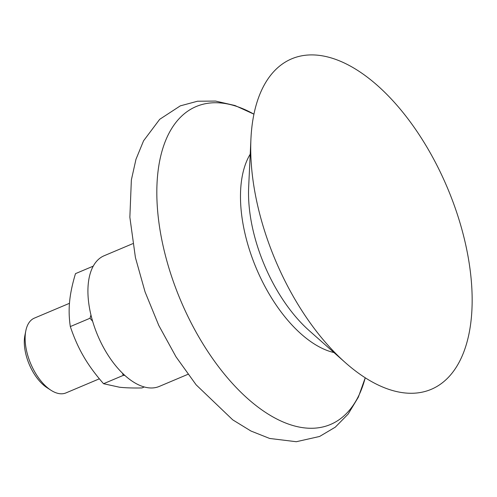 <?xml version="1.0" encoding="UTF-8"?>
<svg xmlns="http://www.w3.org/2000/svg" width="497" height="497" viewBox="0 0 497 497"><rect width="100%" height="100%" fill="white"/><g stroke="black" fill="none" stroke-linecap="round" stroke-linejoin="round"><path stroke-width="0.75" d="M69.462 303.307L34.386 318.117A40.592 21.116 67.1 0 0 25.807 330.859L24.9 335.413A35.747 18.594 67.1 0 0 46.954 387.648L50.849 390.176A40.592 21.116 67.1 0 0 59.913 393.717A40.592 21.116 67.1 0 0 65.964 392.91L99.369 378.807M25.807 330.859A40.592 21.116 67.1 0 0 50.849 390.176M93.25 266.143L75.488 273.642C72.357 284.042 70.4 293.323 69.623 301.493C68.797 309.674 69.033 318.03 70.319 326.566C74.053 337.724 78.495 347.714 83.651 356.529C88.758 365.363 95.393 374.427 103.55 383.715L119.466 387.219C125.374 387.877 132.873 388.12 141.956 387.946L144.267 386.97M124.79 375.378L123.244 375.403L103.55 383.715M123.244 375.403L122.486 373.21M92.653 321.323L90.013 318.254L90.957 315.005M90.013 318.254L70.319 326.566M132.767 243.66L104.109 255.762A70.916 36.89 67.1 0 0 94.163 326.1A70.916 36.89 67.1 0 0 148.709 387.834A70.916 36.89 67.1 0 0 159.282 386.424L187.941 374.322M250.215 154.182A115.006 59.826 67.1 0 0 256.353 268.461A115.006 59.826 67.1 0 0 333.972 352.559M318.409 55.279A179.374 93.312 67.1 0 0 250.935 138.868A179.374 93.312 67.1 0 0 345.452 362.717A179.374 93.312 67.1 0 0 404.465 392.903A179.374 93.312 67.1 0 0 463.446 235.317A179.374 93.312 67.1 0 0 318.409 55.279M221.948 103.096A172.571 89.777 67.1 0 0 165.203 254.706A172.571 89.777 67.1 0 0 304.742 427.917A172.571 89.777 67.1 0 0 365.239 377.788L358.325 397.196L348.173 414.044L335.264 427.184L319.583 436.472L296.287 441.721L269.666 438.46L250.935 431.017L232.751 419.859L196.129 384.827L176.031 356.858L158.785 325.448L145.056 291.888L135.42 257.583L129.86 217.239L131.363 179.939L135.973 159.295L143.571 140.794L159.699 119.317L180.305 105.861L197.545 101.22L215.574 101.071L234.969 105.519L253.936 114.173A172.571 89.777 67.1 0 0 221.948 103.096M250.935 138.868L248.662 187.12A115.049 59.851 67.1 0 0 309.283 330.698L345.452 362.717"/></g></svg>
